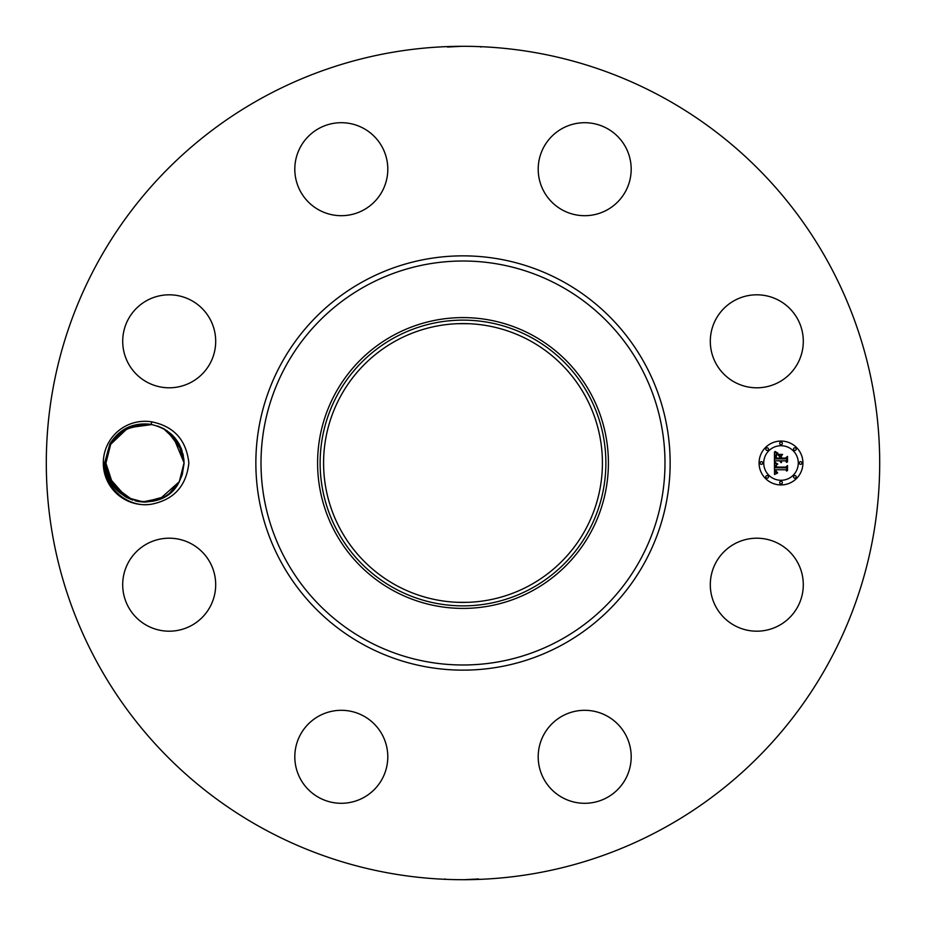 <?xml version="1.0" encoding="UTF-8"?>
<svg xmlns="http://www.w3.org/2000/svg" width="926" height="926" viewBox="0 0 926 926"><rect width="100%" height="100%" fill="white"/><g stroke="black" fill="none" stroke-linecap="round" stroke-linejoin="round"><path stroke-width="1.39" d="M263.227 828.689A416.7 416.7 0 0 1 97.311 263.227A416.7 416.7 0 0 1 662.773 97.311A416.7 416.7 0 0 1 828.689 662.773A416.7 416.7 0 0 1 263.227 828.689M477.179 46.543L480.027 46.647M479.714 46.636L477.434 46.555M475.501 46.485L474.459 46.462M471.438 46.381L467.503 46.323M461.669 46.3L447.513 47.041M449.48 46.52L448.103 46.566M460.477 46.312L462.965 46.3M448.821 879.457L445.973 879.353M446.286 879.364L448.566 879.445M450.499 879.515L451.541 879.538M454.562 879.619L458.497 879.677M464.331 879.7L478.487 878.959M476.52 879.48L477.897 879.434M465.523 879.688L463.035 879.7M108.4 443.01A41.693 41.693 0 0 1 151.887 421.874L150.996 424.397A39.066 39.066 0 0 0 148.785 424.12C132.059 422.846 119.107 429.421 109.916 443.832L104.638 462.861C103.214 487.099 127.834 508.71 151.864 504.126A41.693 41.693 0 0 1 108.4 443.01M151.887 421.874C174.03 426.4 186.346 440.105 188.858 463C186.334 485.918 174.007 499.623 151.864 504.126M797.599 606.993A46.497 46.497 0 0 1 734.515 625.501A46.497 46.497 0 0 1 715.995 562.406A46.497 46.497 0 0 1 779.09 543.898A46.497 46.497 0 0 1 797.599 606.993M571.608 712.187A46.497 46.497 0 0 1 629.31 743.705A46.497 46.497 0 0 1 597.791 801.418A46.497 46.497 0 0 1 540.078 769.888A46.497 46.497 0 0 1 571.608 712.187M363.594 715.995A46.497 46.497 0 0 1 382.102 779.09A46.497 46.497 0 0 1 319.007 797.599A46.497 46.497 0 0 1 300.499 734.515A46.497 46.497 0 0 1 363.594 715.995M213.813 571.608A46.497 46.497 0 0 1 182.295 629.31A46.497 46.497 0 0 1 124.582 597.791A46.497 46.497 0 0 1 156.112 540.078A46.497 46.497 0 0 1 213.813 571.608M210.005 363.594A46.497 46.497 0 0 1 146.91 382.102A46.497 46.497 0 0 1 128.401 319.007A46.497 46.497 0 0 1 191.485 300.499A46.497 46.497 0 0 1 210.005 363.594M354.392 213.813A46.497 46.497 0 0 1 296.69 182.295A46.497 46.497 0 0 1 328.209 124.582A46.497 46.497 0 0 1 385.922 156.112A46.497 46.497 0 0 1 354.392 213.813M562.406 210.005A46.497 46.497 0 0 1 543.898 146.91A46.497 46.497 0 0 1 606.993 128.401A46.497 46.497 0 0 1 625.501 191.485A46.497 46.497 0 0 1 562.406 210.005M712.187 354.392A46.497 46.497 0 0 1 743.705 296.69A46.497 46.497 0 0 1 801.418 328.209A46.497 46.497 0 0 1 769.888 385.922A46.497 46.497 0 0 1 712.187 354.392M781.012 484.935A21.935 21.935 0 0 1 759.077 463A21.935 21.935 0 0 1 781.012 441.065A21.935 21.935 0 0 1 802.935 463A21.935 21.935 0 0 1 781.012 484.935M529.846 340.652A139.421 139.421 0 0 1 585.348 529.846A139.421 139.421 0 0 1 396.154 585.348A139.421 139.421 0 0 1 340.652 396.154A139.421 139.421 0 0 1 529.846 340.652M454.759 602.178L457.016 602.294M457.317 602.305L468.081 602.328M471.241 323.822L468.984 323.706M468.683 323.695L457.919 323.672M454.759 323.822L457.016 323.706M457.317 323.695L463 323.579M126.712 497.528L132.742 500.098M144.282 502.066L153.276 501.174M159.422 499.299L162.444 497.945M169.273 493.604L179.274 481.728L174.25 488.893M126.538 497.436L108.539 477.052L126.538 497.436L108.539 477.052L126.538 497.436L143.599 502.042M170.118 492.921L172.56 490.676M394.499 337.62A142.87 142.87 0 0 0 337.62 531.501A142.87 142.87 0 0 0 531.501 588.38A142.87 142.87 0 0 0 588.38 394.499A142.87 142.87 0 0 0 394.499 337.62M151.1 424.409L150.996 424.397C171.368 429.132 182.387 441.933 184.054 462.815L179.274 481.728L182.329 474.494M181.496 449.087L184.054 462.815L181.473 449.029L184.054 462.815L183.209 454.909M178.753 443.334L174.898 437.871L178.753 443.334M170.94 433.796L164.087 428.912L170.94 433.796L164.087 428.912L178.695 443.241L184.054 462.815L182.954 453.763L184.054 462.78M532.716 335.397A145.405 145.405 0 0 1 590.603 532.716A145.405 145.405 0 0 1 393.284 590.603A145.405 145.405 0 0 1 335.397 393.284A145.405 145.405 0 0 1 532.716 335.397A145.405 145.405 0 0 0 317.595 463A145.405 145.405 0 0 0 532.716 590.603A145.405 145.405 0 0 0 532.716 335.397M183.198 454.816L184.054 462.815L179.563 444.816L167.189 430.845L182.109 450.823L172.676 435.428L182.109 450.823L167.155 430.821L179.563 444.804L184.054 462.815L182.306 474.563L179.274 481.728C162.455 516.858 104.094 502.274 105.923 463.185L110.703 444.272L105.923 463.22M151.957 424.559L128.135 427.754L110.703 444.272L107.682 451.437L110.703 444.272L126.688 428.483L148.785 424.12L136.527 424.86L145.127 423.934M184.054 463.648L182.133 475.107M106.953 471.878L112.555 484.773M144.861 502.066L153.461 501.14L144.676 502.066L165.036 496.533L145.15 502.066L165.036 496.533L145.15 502.066L165.036 496.533L159.747 499.172L165.036 496.533L146.285 502.042M153.427 501.151L159.561 499.253L179.274 481.728L182.306 474.563L179.274 481.728L170.708 492.412M781.012 445.719A17.281 17.281 0 0 1 798.293 463A17.281 17.281 0 0 1 781.012 480.281A17.281 17.281 0 0 1 763.73 463A17.281 17.281 0 0 1 781.012 445.719M761.403 461.669A1.331 1.331 0 0 1 762.735 463A1.331 1.331 0 0 1 761.403 464.331A1.331 1.331 0 0 1 760.072 463A1.331 1.331 0 0 1 761.403 461.669M781.012 442.061A1.331 1.331 0 0 1 782.343 443.392A1.331 1.331 0 0 1 781.012 444.723A1.331 1.331 0 0 1 779.68 443.392A1.331 1.331 0 0 1 781.012 442.061M767.145 447.802A1.331 1.331 0 0 1 768.476 449.133A1.331 1.331 0 0 1 767.145 450.464A1.331 1.331 0 0 1 765.814 449.133A1.331 1.331 0 0 1 767.145 447.802M800.608 461.669A1.331 1.331 0 0 1 801.939 463A1.331 1.331 0 0 1 800.608 464.331A1.331 1.331 0 0 1 799.288 463A1.331 1.331 0 0 1 800.608 461.669M794.867 447.802A1.331 1.331 0 0 1 796.198 449.133A1.331 1.331 0 0 1 794.867 450.464A1.331 1.331 0 0 1 793.547 449.133A1.331 1.331 0 0 1 794.867 447.802M781.012 483.939A1.331 1.331 0 0 1 779.68 482.608A1.331 1.331 0 0 1 781.012 481.277A1.331 1.331 0 0 1 782.343 482.608A1.331 1.331 0 0 1 781.012 483.939M767.145 478.198A1.331 1.331 0 0 1 765.814 476.867A1.331 1.331 0 0 1 767.145 475.536A1.331 1.331 0 0 1 768.476 476.867A1.331 1.331 0 0 1 767.145 478.198M794.867 478.198A1.331 1.331 0 0 1 793.547 476.867A1.331 1.331 0 0 1 794.867 475.536A1.331 1.331 0 0 1 796.198 476.867A1.331 1.331 0 0 1 794.867 478.198M105.934 462.352L107.844 450.893L105.934 462.352M178.625 443.126L181.438 448.948L174.771 437.72L170.766 433.646L163.763 428.738M183.823 458.683L184.054 462.815L182.306 474.563L184.054 462.815L178.475 442.871L163.416 428.553L157.594 426.018M774.449 462.988L777.354 464.377L775.537 465.546L775.305 467.746L785.699 467.861L786.741 466.727L786.741 471.114L785.618 469.771L776.081 469.771L776.266 471.554L777.608 472.573L776.185 471.913L775.363 469.771L775.629 472.237L777.516 473.082L774.541 474.471L774.449 462.988M775.05 462.387L777.759 464.03L775.05 462.387M776.544 464.945L776.092 467.086L785.723 467.098L787.528 465.57L787.528 470.466L787.274 466.102L785.804 467.387L775.814 467.387L776.544 464.945M774.449 462.109L774.449 452.166L777.319 453.74L775.56 455.117L775.247 458.902L779.727 458.902L779.727 458.312L775.768 458.312L776.752 454.33L776.023 458.081L779.727 458.081L779.727 456.634L778.106 455.094L782.123 455.094L780.537 456.703L780.537 458.902L785.364 458.902L786.614 457.675L786.614 462.375L785.364 460.812L781.243 460.812L781.602 462.294L780.537 460.812L781.093 462.711L779.727 460.812L775.687 460.812L774.449 462.109M775.027 451.437L777.967 453.161L775.027 451.437M778.442 454.4L782.586 454.4L778.442 454.4M781.336 456.113L781.336 458.081L785.445 458.081L787.528 456.391L787.528 461.935L787.274 456.923L785.561 458.312L781.081 458.312L781.336 456.113M107.034 472.237L105.923 463.185L111.514 483.129L126.561 497.447L111.514 483.129L105.923 463.185L110.703 444.272L107.647 451.518L110.703 444.272L105.923 462.815L110.703 444.272L116.572 436.204L110.703 444.272L121.468 431.805L136.562 424.849L127.232 428.206M145.232 502.066L153.461 501.14L145.232 502.066L164.897 496.614L169.863 493.13M107.867 475.177L117.359 490.618L132.673 500.075M136.203 501.07L138.587 501.533M142.465 501.985L162.733 497.806L159.585 499.241L164.897 496.614L159.585 499.241M127.267 428.182L125.091 429.386L130.404 426.759L127.244 428.194L145.313 423.934M182.306 474.563L179.274 481.728L182.306 474.563L179.274 481.728L173.104 490.12L179.274 481.728L182.306 474.563L179.274 481.728L173.417 489.796L179.274 481.728L182.306 474.563L179.274 481.728L173.417 489.796L179.274 481.728L182.306 474.563L179.274 481.728L173.174 490.051L179.274 481.728L182.306 474.563L179.274 481.728L173.174 490.051L179.274 481.728L182.306 474.563M106.166 467.317L105.923 463.185L108.504 476.971M111.236 482.654L115.079 488.129M119.037 492.204L125.924 497.1L119.049 492.204M135.196 500.816L138.888 501.591M139.224 501.637L144.942 502.066L139.259 501.649M145.197 423.934L136.527 424.86L148.091 424.062L126.364 428.657L110.703 444.272L107.682 451.437L110.703 444.272L116.803 435.949L110.703 444.272L116.572 436.204L110.703 444.272L107.682 451.437L110.703 444.272L116.572 436.204L110.703 444.272L107.682 451.437L110.703 444.272L116.873 435.88L110.703 444.272L107.682 451.437L110.819 444.075M144.838 423.934L124.941 429.467L130.242 426.828L124.941 429.467L130.242 426.828L124.941 429.467L130.242 426.828L124.941 429.467L144.838 423.934M144.78 502.066L153.623 501.105L145.278 502.066M107.671 451.437L105.923 463.185L111.514 483.129L126.584 497.459L111.514 483.129L105.923 463.185L111.514 483.129L126.561 497.447L111.514 483.129L105.923 463.185L111.514 483.129L126.561 497.447L111.514 483.129L105.923 463.185L113.215 485.722L132.707 500.086M148.785 424.12L136.527 424.86L144.745 423.934L124.894 429.502L110.703 444.272L107.682 451.437L110.703 444.272L116.873 435.88M125.114 429.363L120.125 432.87M179.656 444.989L184.054 462.815L172.676 435.428M138.194 424.525L138.923 424.409M184.054 462.815L178.475 442.871L163.416 428.553L178.475 442.871L184.054 462.815L182.954 453.763L184.054 462.815L179.528 444.735L167.027 430.74M167.178 430.845L182.109 450.823L167.108 430.798M114.477 487.389L115.206 488.28M181.45 448.96L178.637 443.137M144.618 423.934L136.365 424.895L144.711 423.934M174.771 437.72L171.68 434.468M108.539 477.04L111.352 482.863M144.977 502.066L153.461 501.14L144.977 502.066M105.923 463.185L111.514 483.129L126.561 497.447L111.514 483.129L105.923 463.185L113.342 485.895L132.395 499.982M163.416 428.553L157.941 426.145L163.416 428.553M107.682 451.437L110.703 444.272L107.682 451.437M136.435 501.116L138.819 501.579M142.396 501.985L162.756 497.794M170.905 492.238L179.274 481.728L182.329 474.482M116.803 435.949L110.703 444.272L116.572 436.204M130.404 426.759L127.256 428.194M562.302 281.215A207.135 207.135 0 0 1 644.785 562.302A207.135 207.135 0 0 1 363.698 644.785A207.135 207.135 0 0 1 281.215 363.698A207.135 207.135 0 0 1 562.302 281.215M559.836 285.74A201.984 201.984 0 0 1 640.26 559.836A201.984 201.984 0 0 1 366.164 640.26A201.984 201.984 0 0 1 285.74 366.164A201.984 201.984 0 0 1 559.836 285.74M480.941 47.099L480.281 46.659M445.059 878.901L445.719 879.341"/></g></svg>

